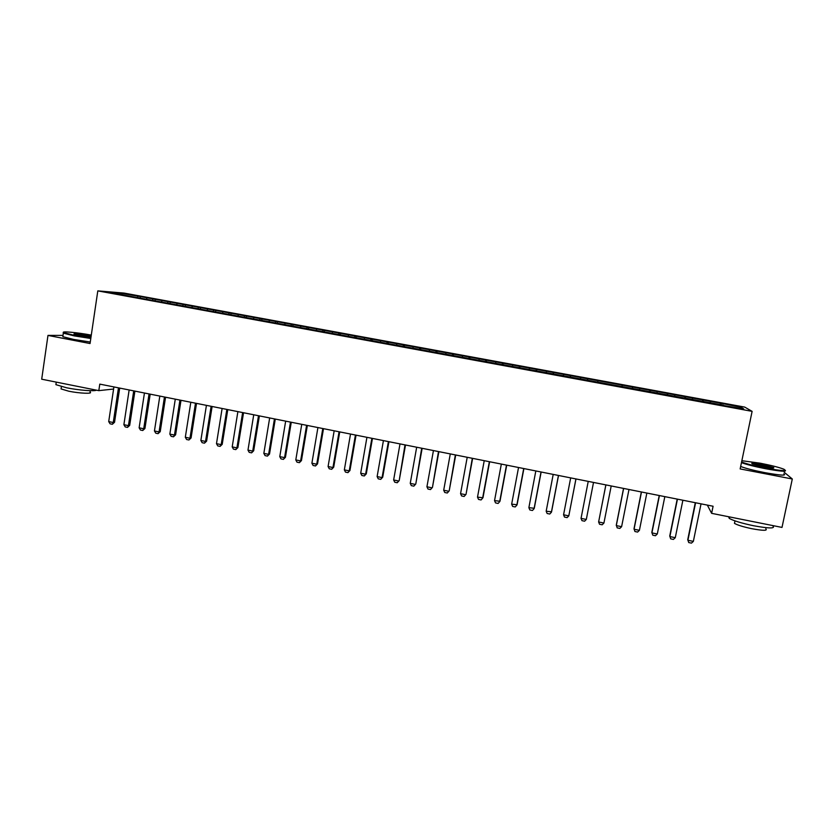 <?xml version="1.0" encoding="UTF-8"?>
<svg xmlns="http://www.w3.org/2000/svg" width="834" height="834" viewBox="0 0 834 834"><rect width="100%" height="100%" fill="white"/><g stroke="black" fill="none" stroke-linecap="round" stroke-linejoin="round"><path stroke-width="1.25" d="M744.71 407.096L124.047 293.078L97.807 290.878L752.112 411.35L744.71 407.096M739.57 408.16L740.832 407.19L720.524 403.187L140.362 296.57L140.164 297.874M740.832 407.19L743.761 408.941L723.432 405.48M121.941 294.527L121.576 293.359L110.755 292.463L125.027 295.351L723.526 405.209M121.576 293.359L140.362 296.57M707.347 505.112L711.631 513.337L713.091 506.248L99.788 384.12L98.819 390.635L113.591 389.04M147.003 298.04L146.294 299.27M153.018 299.145L152.445 300.136M162.057 300.803L161.358 302.044M168.093 301.918L167.54 302.919M177.183 303.586L176.495 304.827M183.251 304.702L182.688 305.734M192.383 306.38L191.716 307.621M198.482 307.496L197.908 308.59M207.656 309.185L206.999 310.436M213.785 310.311L213.202 311.447M223.012 312.01L222.365 313.271M229.162 313.146L228.558 314.335M238.43 314.845L237.805 316.107M244.623 315.982L244.008 317.233M253.932 317.691L253.317 318.963M260.156 318.838L259.541 320.11M269.507 320.558L268.902 321.83M275.762 321.705L275.157 322.987M285.155 323.436L284.571 324.718M291.441 324.593L290.858 325.875M300.886 326.323L300.313 327.616M307.204 327.481L306.641 328.773M316.701 329.232L316.242 330.274M323.039 330.4L322.487 331.692M332.589 332.151L332.141 333.204M338.958 333.319L338.427 334.622M348.549 335.091L348.122 336.144M354.961 336.269L354.44 337.572M364.594 338.031L364.177 339.094M371.036 339.219L370.525 340.533M380.721 341.002L380.314 342.065M387.195 342.19L386.705 343.514M396.932 343.983L396.536 345.047M403.437 345.172L402.958 346.506M413.216 346.975L412.84 348.049M419.752 348.174L419.293 349.509M429.583 349.978L429.218 351.062M436.161 351.187L435.713 352.532M446.044 353.001L445.69 354.096M452.643 354.221L452.216 355.565M462.578 356.045L462.234 357.14M469.208 357.265L468.802 358.62M479.196 359.1L478.872 360.194M485.868 360.33L485.471 361.685M495.896 362.175L495.584 363.27M502.61 363.405L502.224 364.771M512.691 365.261L512.389 366.366M519.426 366.501L519.071 367.867M529.569 368.357L529.277 369.472M536.345 369.608L535.991 370.984M546.531 371.474L546.26 372.6M553.338 372.725L553.005 374.122M563.576 374.612L563.325 375.738M570.425 375.873L570.112 377.26M580.714 377.76L580.474 378.897M587.595 379.022L587.303 380.429M597.947 380.929L597.717 382.066M622.206 385.391L621.997 386.538M632.662 387.31L632.412 388.727M639.657 388.592L639.459 389.749M650.166 390.531L649.926 391.959M657.182 391.813L657.004 392.97M667.753 393.763L667.534 395.191M674.81 395.055L674.643 396.223M685.433 397.005L685.235 398.454M692.533 398.318L692.376 399.486M703.198 400.278L703.031 401.727M710.339 401.592L710.203 402.759M721.066 403.562L720.91 405.022M119.637 388.383L120.669 388.269M63.03 335.393L47.976 335.414L41.7 379.199L98.819 390.635M752.112 411.35L740.154 468.927L792.3 478.987L784.158 472.221M792.3 478.987L782 527.422L711.631 513.337M47.976 335.414L90.051 343.535L97.807 290.878M138.006 296.383L137.422 297.373M720.524 403.187L720.169 404.886M702.749 399.924L702.405 401.613M685.068 396.682L684.735 398.36M667.492 393.45L667.148 395.128M649.999 390.229L649.665 391.907M632.589 387.028L632.266 388.707M587.761 378.792L587.438 380.45M570.675 375.654L570.362 377.312M553.682 372.527L553.369 374.185M536.773 369.42L536.46 371.067M519.947 366.334L519.645 367.971M503.204 363.259L502.902 364.896M486.556 360.194L486.253 361.831M469.98 357.15L469.688 358.787M453.498 354.116L453.206 355.753M437.089 351.104L436.808 352.73M420.774 348.101L420.482 349.727M404.532 345.12L404.25 346.736M388.373 342.148L388.091 343.764M372.298 339.198L372.016 340.804M356.295 336.258L356.024 337.864M340.376 333.329L340.105 334.934M324.53 330.42L324.27 332.015M308.768 327.522L308.507 329.086M293.088 324.634L292.838 326.115M277.472 321.768L277.242 323.175M261.939 318.911L261.73 320.246M246.489 316.076L246.27 317.4M231.101 313.25L230.893 314.574M215.797 310.436L215.589 311.76M200.567 307.631L200.358 308.955M185.398 304.848L185.2 306.161M170.313 302.075L170.115 303.388M155.301 299.312L155.103 300.626M701.04 503.851L693.356 541.381L691.449 543.122L688.738 542.559L687.727 539.702L695.285 502.704M693.356 541.381L687.914 540.265L695.587 502.766M682.879 500.233L675.279 537.68L673.403 539.421L670.703 538.858L669.733 536.012L677.208 499.107M675.279 537.68L669.869 536.575L677.448 499.159M664.823 496.637L657.296 533.989L655.451 535.73L652.772 535.178L651.823 532.342L659.225 495.521M657.296 533.989L651.917 532.895L659.423 495.563M741.593 461.973C745.971 463.756 753.946 465.799 765.508 468.093C781.562 470.96 787.65 471.314 783.772 469.167C778.966 467.332 771.075 465.33 760.087 463.172L741.853 460.712M785.294 470.313C786.785 471.908 780.176 471.366 765.466 468.698C754.249 466.477 746.253 464.444 741.457 462.62M761.411 464.371L773.639 467.551C774.692 468.406 771.523 468.166 764.111 466.832L752.331 463.84C750.444 462.776 753.467 462.943 761.411 464.371M773.149 468.072L761.359 464.945L752.258 463.808M772.795 525.91C775.683 528.641 769.24 528.589 753.488 525.722C741.614 523.22 733.545 520.781 729.26 518.394L728.603 516.736M765.8 528.787C767.853 530.799 763.225 530.778 751.903 528.714C743.375 526.911 737.558 525.139 734.462 523.387L734.764 521.959M783.824 473.816C786.879 475.86 780.478 475.453 764.642 472.607C753.436 470.386 745.44 468.333 740.665 466.467M91.292 335.112C77.458 332.495 60.215 330.91 63.718 332.641L74.487 335.383L90.875 337.958M90.791 338.479L74.184 335.873L63.353 333.152L63.394 332.391M91.01 337.04L73.955 334.1C73.663 333.287 78.406 333.704 88.185 335.362L91.156 335.998M91.083 336.529L74.299 334.236M96.442 390.156C94.732 391.49 78.542 390.239 66.616 387.789L55.899 384.662L56.076 383.463M90.26 390.687L90.051 392.105C93.377 393.982 79.511 393.429 68.784 391.209L61.059 388.925L61.195 388.039M90.27 342.034L73.673 339.438L62.842 336.686L62.957 335.883M646.85 493.061L639.407 530.33L637.603 532.071L634.935 531.519L634.017 528.693L641.336 491.966M639.407 530.33L634.059 529.236L641.482 491.987M628.982 489.506L621.611 526.681L619.839 528.422L617.181 527.88L616.305 525.066L623.54 488.422M621.611 526.681L616.295 525.597L623.634 488.443M611.207 485.961L603.92 523.054L602.179 524.794L599.531 524.252L598.624 521.969L605.849 484.898M603.92 523.054L598.624 521.969L605.891 484.898M593.516 482.438L586.312 519.446L584.603 521.198L581.976 520.656L581.048 518.373L588.231 481.385M581.048 518.373L586.312 519.446M575.929 478.935L568.798 515.86L567.12 517.601L564.503 517.07L563.565 514.787L570.675 477.892M563.565 514.787L568.798 515.86L575.971 478.945M558.436 475.453L551.378 512.295L549.731 514.036L547.135 513.504L546.176 511.221L553.203 474.41M546.176 511.221L551.566 511.805L558.519 475.474M541.026 471.981L534.052 508.74L532.436 510.491L529.851 509.96L528.871 507.677L535.824 470.949M528.871 507.677L534.281 508.271L541.162 472.013M523.71 468.541L516.819 505.206L515.224 506.957L512.649 506.426L511.659 504.153L518.539 467.509M511.659 504.153L517.09 504.747L523.898 468.572M506.488 465.111L499.67 501.693L498.106 503.444L495.552 502.912L494.541 500.64L501.338 464.079M494.541 500.64L499.983 501.244L506.718 465.153M489.36 461.692L482.605 498.2L481.072 499.952L478.528 499.42L477.507 497.147L484.231 460.67M477.507 497.147L482.969 497.762L489.631 461.755M472.315 458.304L466.039 494.291L464.131 496.47L461.598 495.949L460.556 493.676L467.217 457.282M472.628 458.366L466.039 494.291M460.556 493.676L465.633 494.718L464.131 496.47M455.354 454.926L449.203 490.84L447.285 493.009L444.762 492.498L443.698 490.225L450.287 453.915M455.718 454.999L449.203 490.84M443.698 490.225L448.744 491.257L447.285 493.009M438.486 451.569L432.45 487.41L430.511 489.568L427.998 489.058L426.925 486.785L433.44 450.558M438.892 451.642L432.45 487.41M426.925 486.785L431.949 487.817L430.511 489.568M421.702 448.223L415.78 483.991L413.831 486.149L411.329 485.638L410.245 483.366L416.677 447.222M422.15 448.317L415.78 483.991M410.245 483.366L415.238 484.398L413.831 486.149M405.001 444.897L399.194 480.603L397.234 482.74L394.753 482.229L393.638 479.967L400.007 443.907M405.501 444.991L399.194 480.603M393.638 479.967L398.61 480.989L397.234 482.74M388.394 441.593L382.076 477.601L382.702 477.215L380.721 479.352L378.25 478.841L377.124 476.579L383.421 440.602M388.936 441.697L382.702 477.215M377.124 476.579L382.076 477.601L380.721 479.352M371.87 438.298L365.615 474.223L366.282 473.858L364.291 475.974L361.831 475.474L360.695 473.222L366.929 437.318M372.454 438.413L366.282 473.858M360.695 473.222L365.615 474.223L364.291 475.974M355.42 435.025L349.238 470.866L349.946 470.512L347.945 472.628L345.495 472.127L344.348 469.865L350.509 434.045M356.045 435.15L349.946 470.512M344.348 469.865L349.238 470.866L347.945 472.628M339.063 431.762L332.954 467.53L333.704 467.186L331.682 469.281L329.253 468.791L328.085 466.529L334.173 430.792M339.73 431.897L333.704 467.186M328.085 466.529L332.954 467.53L331.682 469.281M322.789 428.52L316.743 464.215L317.535 463.871L315.502 465.966L313.084 465.466L311.895 463.214L317.921 427.55M323.498 428.666L317.535 463.871M311.895 463.214L316.743 464.215L315.502 465.966M306.599 425.298L300.615 460.91L301.449 460.577L299.396 462.661L296.987 462.172L295.799 459.92L301.752 424.339M307.35 425.444L301.449 460.577M295.799 459.92L300.615 460.91L299.396 462.661M290.482 422.087L284.571 457.616L285.437 457.303L283.383 459.378L280.985 458.888L279.776 456.636L285.666 421.128M291.274 422.244L285.437 457.303M279.776 456.636L284.571 457.616L283.383 459.378M274.449 418.897L268.611 454.342L269.518 454.04L267.443 456.104L265.056 455.614L263.836 453.373L269.663 417.949M275.283 419.064L269.518 454.04M263.836 453.373L268.611 454.342L267.443 456.104M258.498 415.718L252.723 451.09L253.672 450.787L251.587 452.852L249.21 452.362L247.969 450.12L253.734 414.769M259.374 415.895L253.672 450.787M247.969 450.12L252.723 451.09L251.587 452.852M242.631 412.559L236.919 447.858L237.898 447.566L235.803 449.609L233.447 449.13L232.196 446.888L237.888 411.621M243.538 412.747L237.898 447.566M232.196 446.888L236.919 447.858L235.803 449.609M226.838 409.421L221.187 444.626L222.209 444.345L220.103 446.388L217.757 445.909L216.486 443.667L222.115 408.472M227.786 409.609L222.209 444.345M216.486 443.667L221.187 444.626L220.103 446.388M211.127 406.283L205.539 441.426L206.603 441.155L204.476 443.177L202.141 442.698L200.858 440.467L206.425 405.355M212.117 406.481L206.603 441.155M200.858 440.467L205.539 441.426L204.476 443.177M195.49 403.176L189.975 438.236L191.069 437.965L188.932 439.987L186.607 439.518L185.315 437.277L190.819 402.238M196.522 403.375L191.069 437.965M185.315 437.277L189.975 438.236L188.932 439.987M179.935 400.08L174.473 435.056L175.609 434.806L173.462 436.818L171.147 436.338L169.844 434.107L175.286 399.152M180.999 400.289L175.609 434.806M169.844 434.107L174.473 435.056L173.462 436.818M164.454 396.994L159.054 431.897L160.232 431.647L158.074 433.659L155.77 433.19L154.446 430.959L159.826 396.067M165.559 397.213L160.232 431.647M154.446 430.959L159.054 431.897L158.074 433.659M149.057 393.929L143.719 428.759L144.928 428.52L142.75 430.511L140.466 430.042L139.132 427.811L144.449 393.012M150.193 394.148L144.928 428.52M139.132 427.811L143.719 428.759L142.75 430.511M133.721 390.875L128.446 425.632L129.687 425.392L127.508 427.383L125.225 426.914L123.88 424.694L129.145 389.958M134.9 391.104L129.687 425.392M123.88 424.694L128.446 425.632L127.508 427.383M118.47 387.831L113.257 422.515L114.539 422.296L112.34 424.277L110.078 423.808L108.712 421.587L113.914 386.924M119.689 388.081L114.539 422.296M108.712 421.587L113.257 422.515L112.34 424.277M772.993 467.978L773.639 467.551M729.26 518.394L729.562 516.924M734.983 520.875L734.462 523.387M63.718 332.641L63.155 333.047M55.899 384.662L56.274 382.118M61.403 386.611L61.059 388.925M62.842 336.686L63.353 333.152"/></g></svg>
